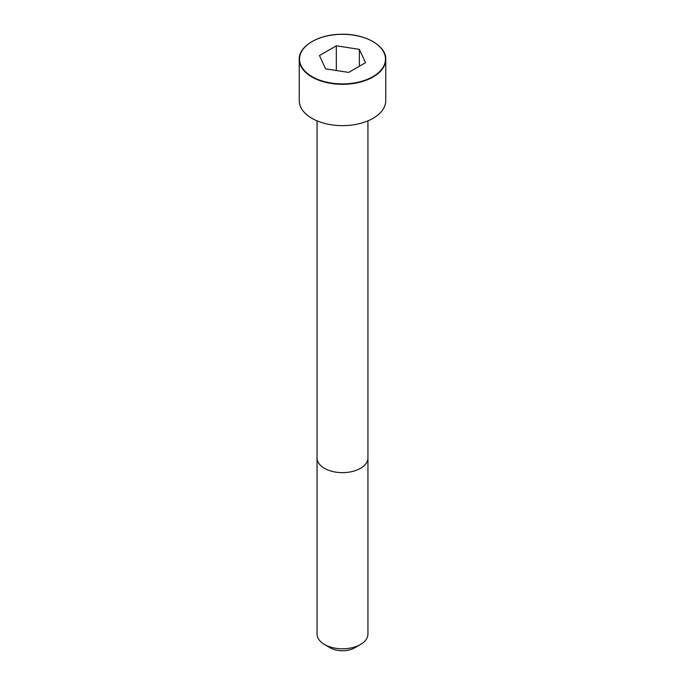 <?xml version="1.0" encoding="UTF-8"?>
<svg xmlns="http://www.w3.org/2000/svg" width="685" height="685" viewBox="0 0 685 685"><rect width="100%" height="100%" fill="white"/><g stroke="black" fill="none" stroke-linecap="round" stroke-linejoin="round"><path stroke-width="1.03" d="M312.017 41.622A43.249 24.968 0 0 0 299.251 59.338L299.251 100.652A43.249 24.968 0 0 0 325.949 123.728A43.249 24.968 0 0 0 373.085 118.317A43.249 24.968 0 0 0 385.749 100.652L385.749 59.338A43.249 24.968 0 0 0 372.983 41.622M360.49 644.499L360.49 644.499A25.439 14.685 0 0 0 367.939 634.113L367.939 457.957A25.439 14.685 0 0 1 360.49 468.343A25.439 14.685 0 0 1 332.764 471.528A25.439 14.685 0 0 1 317.061 457.957L317.061 634.113A25.439 14.685 0 0 0 324.51 644.499A25.439 14.685 0 0 0 360.49 644.499L354.736 647.822L360.49 644.499M324.51 644.499L330.264 647.822A17.296 9.992 0 0 0 354.736 647.822M325.632 68.851L348.674 72.413L365.542 62.678L359.368 49.371L336.326 45.809L319.458 55.545L325.632 68.851M359.368 49.371L359.368 66.239M336.326 45.809L336.326 70.504M373.085 76.994A43.249 24.968 0 0 0 385.749 59.338C386.648 45.998 364.797 33.222 340.591 34.276C317.737 34.498 298.506 46.777 299.251 59.338A43.249 24.968 0 0 0 325.949 82.414A43.249 24.968 0 0 0 373.085 76.994M372.88 76.651A42.967 24.806 0 0 0 353.623 35.149A42.967 24.806 0 0 0 300.998 65.529A42.967 24.806 0 0 0 372.88 76.651M317.069 120.851L317.061 457.957M367.931 120.851L367.939 457.957"/></g></svg>
